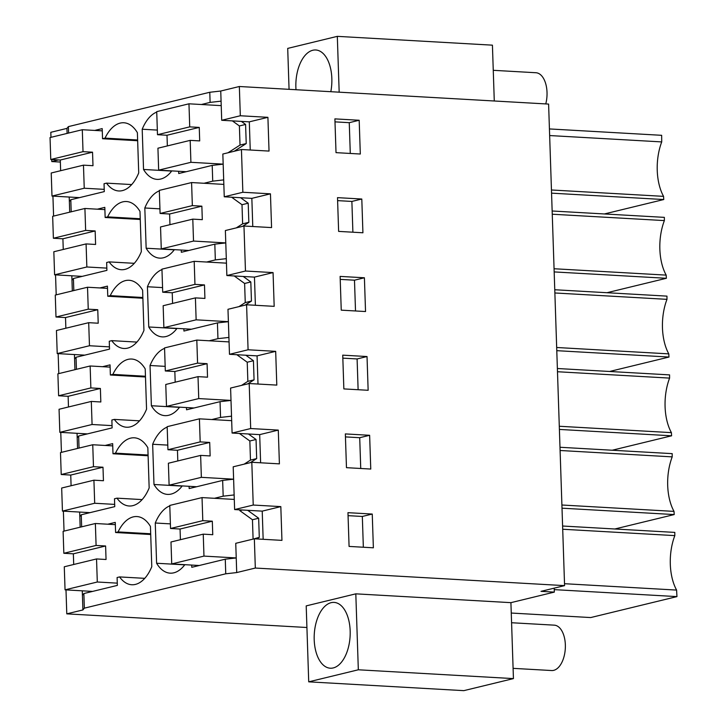 <?xml version="1.0" encoding="UTF-8"?>
<svg xmlns="http://www.w3.org/2000/svg" width="727" height="727" viewBox="0 0 727 727"><rect width="100%" height="100%" fill="white"/><g stroke="black" fill="none" stroke-linecap="round" stroke-linejoin="round"><path stroke-width="1.09" d="M306.912 627.501L66.784 613.852L82.905 609.935L84.35 608.163L225.752 573.803L236.711 572.567L255.322 568.051L564.579 585.626L541.006 591.351L554.328 592.105L510.917 602.656L513.435 678.6L463.826 690.65L308.721 681.835L358.329 669.785L513.435 678.6M308.721 681.835L306.203 605.891L355.812 593.841L510.917 602.656M289.064 89.33L287.71 48.4L337.319 36.35L492.424 45.165L494.278 100.989M554.328 592.105L554.201 588.143M564.579 585.626L548.603 104.079L239.347 86.504L220.744 91.029L209.785 92.265L68.383 126.616L68.592 133.05M255.322 568.051L254.35 538.798L281.949 540.37L280.822 506.61L253.232 505.047L252.705 489.289L251.815 462.29L279.404 463.862L278.287 430.102L250.688 428.539L249.197 383.538L276.796 385.101L275.678 351.35L248.08 349.778L246.589 304.777L274.179 306.349L273.061 272.589L245.462 271.026L243.972 226.015L271.571 227.587L270.453 193.836L242.854 192.264L241.437 149.508L269.035 151.08L267.909 117.329L249.306 121.845L221.708 120.282L220.744 91.029M267.909 117.329L240.319 115.757L239.347 86.504M372.251 514.053L373.369 547.804L349.078 546.422L347.96 512.671L372.251 514.053L362.328 516.461L348.06 515.652M364.409 277.778L365.536 311.538L341.245 310.156L340.118 276.405L364.409 277.778L354.485 280.195L340.218 279.386M367.026 356.539L342.735 355.158L343.853 388.909L368.144 390.29L367.026 356.539L357.102 358.947L342.835 358.138M346.47 467.67L370.761 469.051L369.634 435.3L345.343 433.919L346.47 467.67M361.801 199.025L337.51 197.644L338.628 231.395L362.918 232.776L361.801 199.025L351.877 201.434L337.61 200.625M336.019 152.643L360.31 154.024L359.183 120.264L334.893 118.883L336.019 152.643M254.35 538.798L235.748 543.314L236.711 572.567M225.752 573.803L225.27 559.181L236.23 557.945L203.969 556.1L203.242 534.154L170.99 541.988L171.726 563.934L203.969 556.1M178.642 171.281L178.715 173.535L212.202 165.392L212.729 181.15L203.996 183.268M171.781 170.89A41.194 22.437 93.3 0 1 157.077 179.369A41.194 22.437 93.3 0 1 143.537 169.464L142.201 129.233A41.194 22.437 93.3 0 1 156.732 112.085M209.785 92.265L210.112 102.389L201.388 104.506M137.621 139.984L105.024 138.13L102.543 138.73L102.207 128.606L94.71 130.424M105.024 138.13A41.194 22.437 93.3 0 1 123.844 122.763A41.194 22.437 93.3 0 1 137.385 132.668L138.721 172.908A41.194 22.437 93.3 0 1 118.701 190.965A41.194 22.437 93.3 0 1 106.515 183.131L104.034 183.731L104.297 191.61L70.801 199.743L69.365 201.524L69.21 197.035M71.21 211.802L70.801 199.743M140.238 218.736L107.632 216.882L105.151 217.491L104.815 207.359L97.327 209.185M107.632 216.882A41.194 22.437 93.3 0 1 126.453 201.524A41.194 22.437 93.3 0 1 139.993 211.43L141.329 251.66A41.194 22.437 93.3 0 1 121.318 269.717A41.194 22.437 93.3 0 1 109.123 261.893L106.651 262.492L106.905 270.371L73.418 278.505L71.973 280.277L71.828 275.797M73.818 290.564L73.418 278.505M142.846 297.497L110.25 295.644L107.769 296.243L107.432 286.12L99.935 287.937M110.25 295.644A41.194 22.437 93.3 0 1 129.07 280.277A41.194 22.437 93.3 0 1 142.61 290.182L143.937 330.421A41.194 22.437 93.3 0 1 123.926 348.478A41.194 22.437 93.3 0 1 111.74 340.645L109.259 341.254L109.523 349.124L76.026 357.257L74.59 359.038L74.436 354.549M76.435 369.325L76.026 357.257M145.464 376.25L112.858 374.396L110.377 375.005L110.041 364.872L102.552 366.699M112.858 374.396A41.194 22.437 93.3 0 1 131.678 359.038A41.194 22.437 93.3 0 1 145.218 368.943L146.554 409.174A41.194 22.437 93.3 0 1 126.543 427.231A41.194 22.437 93.3 0 1 114.348 419.406L111.867 420.006L112.131 427.885L78.643 436.018L77.198 437.799L77.053 433.31M79.043 448.077L78.643 436.018M148.072 455.011L115.475 453.157L112.994 453.757L112.658 443.634L105.161 445.451M115.475 453.157A41.194 22.437 93.3 0 1 134.295 437.799A41.194 22.437 93.3 0 1 147.835 447.696L149.162 487.935A41.194 22.437 93.3 0 1 129.152 505.992A41.194 22.437 93.3 0 1 116.965 498.159L114.484 498.767L114.748 506.637L81.251 514.78L79.816 516.552L79.661 512.072M81.66 526.839L81.251 514.78M150.689 533.763L118.083 531.919L115.602 532.518L115.266 522.395L107.778 524.212M118.083 531.919A41.194 22.437 93.3 0 1 136.903 516.552A41.194 22.437 93.3 0 1 150.444 526.457L151.779 566.697A41.194 22.437 93.3 0 1 131.769 584.744A41.194 22.437 93.3 0 1 119.573 576.92L117.092 577.52L117.356 585.399L83.869 593.532L82.424 595.313L82.278 590.824M84.35 608.163L83.869 593.532M191.701 565.07L191.783 567.314L225.27 559.181M184.849 564.679A41.194 22.437 93.3 0 1 170.145 573.158A41.194 22.437 93.3 0 1 156.605 563.252L155.269 523.013A41.194 22.437 93.3 0 1 164.302 509.345A41.194 22.437 93.3 0 1 169.8 505.874M189.093 486.308L189.165 488.562L222.653 480.42L223.18 496.177L214.447 498.295M182.232 485.918A41.194 22.437 93.3 0 1 167.528 494.396A41.194 22.437 93.3 0 1 153.988 484.491L152.652 444.261A41.194 22.437 93.3 0 1 161.694 430.584A41.194 22.437 93.3 0 1 167.183 427.112M186.485 407.556L186.557 409.801L220.045 401.667L220.563 417.416L211.839 419.543M179.624 407.165A41.194 22.437 93.3 0 1 164.92 415.644A41.194 22.437 93.3 0 1 151.38 405.739L150.044 365.499A41.194 22.437 93.3 0 1 159.077 351.832A41.194 22.437 93.3 0 1 164.575 348.36M183.867 328.795L183.94 331.049L217.428 322.906L217.955 338.664L209.222 340.781M177.006 328.404A41.194 22.437 93.3 0 1 162.303 336.883A41.194 22.437 93.3 0 1 148.762 326.977L147.427 286.747A41.194 22.437 93.3 0 1 156.469 273.07A41.194 22.437 93.3 0 1 161.957 269.599M181.259 250.033L181.332 252.287L214.819 244.154L215.337 259.902L206.613 262.029M174.398 249.652A41.194 22.437 93.3 0 1 159.695 258.13A41.194 22.437 93.3 0 1 146.154 248.225L144.818 207.986A41.194 22.437 93.3 0 1 153.851 194.318A41.194 22.437 93.3 0 1 159.349 190.847M82.905 609.935L82.424 595.313M66.784 613.852L65.993 589.897M64.04 531.119L63.376 511.145M61.431 452.358L60.768 432.383M58.814 373.596L58.151 353.631M56.206 294.844L55.543 274.87M53.589 216.083L52.926 196.117M51.717 159.549L51.781 161.567L60.359 162.048M50.981 137.33L50.808 132.314L66.939 128.388L68.383 126.616M355.812 593.841L358.329 669.785M314.2 639.678A32.96 17.948 93.3 0 1 334.057 602.401A32.96 17.948 93.3 0 1 350.169 630.936A32.96 17.948 93.3 0 1 330.312 668.213A32.96 17.948 93.3 0 1 314.2 639.678M554.247 589.633L676.955 596.603L590.706 617.559L511.263 613.043M676.955 596.603L676.592 590.079L564.515 583.708M562.707 529.247L674.82 535.617A43.184 23.518 93.3 0 0 676.592 590.079M562.598 526.021L674.801 532.4L674.82 535.617M251.815 462.29L233.203 466.807L234.621 509.563L262.22 511.136L280.822 506.61M253.232 505.047L234.621 509.563M263.156 539.298L262.22 511.136M363.346 547.24L362.328 516.461M170.391 523.876L155.269 523.013M156.605 563.252L184.713 564.852M119.573 576.92L144.764 578.347M80.161 527.193L79.816 516.552M222.653 480.42L233.612 479.184L201.361 477.339L200.634 455.402L168.382 463.235L169.109 485.173L201.361 477.339M223.18 496.177L234.139 494.942M252.469 539.252L259.294 537.353L258.658 518.233L247.689 510.309M259.294 537.353L256.813 538.934M253.087 538.852L252.451 519.741L239.801 510.599L242.264 510M239.783 509.854L239.801 510.599M115.602 532.518L150.716 534.509M252.451 519.741L258.658 518.233M240.319 115.757L221.708 120.282M210.112 102.389L221.072 101.153M227.987 152.779L240.028 145.073L239.392 125.953L245.59 124.453L241.373 121.4M239.392 125.953L232.376 120.882M51.781 161.567L58.487 159.931M67.102 133.414L66.939 128.388M337.319 36.35L339.173 92.175M296.007 89.73A32.96 17.948 93.3 0 1 295.871 87.249A32.96 17.948 93.3 0 1 315.727 49.981A32.96 17.948 93.3 0 1 331.839 78.507A32.96 17.948 93.3 0 1 330.821 91.702M250.242 150.016L249.306 121.845M241.437 149.508L222.835 154.033L224.252 196.79L251.842 198.353L270.453 193.836M242.854 192.264L224.252 196.79M359.183 120.264L349.26 122.681L334.993 121.863M350.287 153.452L349.26 122.681M240.028 145.073L246.226 143.564L245.59 124.453M246.226 143.564L234.185 151.271M159.94 208.849L144.818 207.986M69.71 212.166L69.365 201.524M106.515 183.131L131.696 184.567M102.543 138.73L137.648 140.729M157.332 130.088L142.201 129.233M143.537 169.464L171.654 171.063M212.202 165.392L223.162 164.157M212.729 181.15L223.689 179.905M551.557 193.155L663.76 199.534L604.373 213.956M663.76 199.534L663.56 196.354L551.448 189.983M549.648 135.549L661.724 141.91A43.184 23.518 93.3 0 0 663.56 196.354M549.43 128.933L661.652 135.313L661.724 141.91M559.99 447.269L672.193 453.639L672.202 456.865L560.09 450.495M614.824 528.992L674.211 514.562L674.011 511.381A43.184 23.518 93.3 0 1 672.202 456.865M561.898 505.011L674.011 511.381M674.211 514.562L562.007 508.182M167.783 445.115L152.652 444.261M153.988 484.491L182.104 486.09M116.965 498.159L142.147 499.594M249.197 383.538L230.595 388.054L232.086 433.056L259.684 434.628L278.287 430.102M250.688 428.539L232.086 433.056M260.62 462.79L259.684 434.628M369.634 435.3L359.711 437.709L345.443 436.9M360.737 468.479L359.711 437.709M77.553 448.441L77.198 437.799M239.456 433.474L249.843 440.989L250.479 460.1L244.145 464.153M112.994 453.757L148.099 455.756M250.479 460.1L256.676 458.592L256.04 439.481L248.452 433.992M256.676 458.592L250.352 462.645M220.045 401.667L231.004 400.432M220.563 417.416L231.522 416.18M249.843 440.989L256.04 439.481M557.373 368.507L669.576 374.887L669.594 378.104L557.482 371.733M612.207 450.231L671.603 435.8L671.403 432.629A43.184 23.518 93.3 0 1 669.594 378.104M559.29 426.258L671.403 432.629M671.603 435.8L559.399 429.43M165.165 366.363L150.044 365.499M151.38 405.739L179.487 407.338M114.348 419.406L139.539 420.833M246.589 304.777L227.978 309.293L229.478 354.303L257.067 355.866L275.678 351.35M248.08 349.778L229.478 354.303M258.003 384.038L257.067 355.866M358.12 389.727L357.102 358.947M74.936 369.679L74.59 359.038M236.848 354.721L247.225 362.228L247.862 381.339L241.537 385.392M110.377 375.005L145.491 376.995M247.862 381.339L254.068 379.839L253.432 360.719L245.835 355.23M254.068 379.839L247.734 383.892M217.428 322.906L228.387 321.67L196.136 319.825L195.409 297.888L163.157 305.722L163.884 327.659L196.136 319.825M217.955 338.664L228.914 337.428M247.225 362.228L253.432 360.719M554.765 289.746L666.968 296.125L666.977 299.342L554.865 292.972M609.599 371.479L668.985 357.048L668.785 353.867A43.184 23.518 93.3 0 1 666.977 299.342M556.673 347.497L668.785 353.867M668.985 357.048L556.782 350.668M162.557 287.601L147.427 286.747M148.762 326.977L176.879 328.577M111.74 340.645L136.921 342.081M243.972 226.015L225.37 230.541L226.86 275.542L254.459 277.114L273.061 272.589M245.462 271.026L226.86 275.542M255.395 305.276L254.459 277.114M355.512 310.965L354.485 280.195M72.327 290.927L71.973 280.277M234.23 275.96L244.617 283.466L245.253 302.586L238.919 306.64M107.769 296.243L142.874 298.243M245.253 302.586L251.451 301.078L250.815 281.967L243.227 276.469M251.451 301.078L245.126 305.131M214.819 244.154L225.779 242.918L193.518 241.064L192.791 219.127L160.54 226.96L161.276 248.898L193.518 241.064M215.337 259.902L226.297 258.667M244.617 283.466L250.815 281.967M552.147 210.994L664.351 217.364L664.369 220.59L552.256 214.22M606.981 292.717L666.377 278.287L666.177 275.115A43.184 23.518 93.3 0 1 664.369 220.59M554.065 268.745L666.177 275.115M666.377 278.287L554.174 271.916M146.154 248.225L174.262 249.824M109.123 261.893L134.313 263.319M252.778 226.515L251.842 198.353M352.895 232.204L351.877 201.434M231.622 197.208L242 204.714L242.636 223.825L236.311 227.878M105.151 217.491L140.266 219.481M242.636 223.825L248.843 222.326L248.207 203.206L240.61 197.717M248.843 222.326L242.509 226.379M242 204.714L248.207 203.206M511.581 622.739L554.238 625.156A22.728 12.377 93.3 0 1 565.052 641.114A22.728 12.377 93.3 0 1 559.545 666.15A22.728 12.377 93.3 0 1 551.657 670.539L513.098 668.349M493.26 70.31L535.908 72.736A22.728 12.377 93.3 0 1 545.768 103.916M202.033 497.595L169.782 505.429L170.545 528.493L202.797 520.659L202.033 497.595L234.285 499.422M170.545 528.493L180.06 529.029L180.414 539.707M171.726 563.934L199.271 565.497M202.797 520.659L212.311 521.195L180.06 529.029M203.242 534.154L212.757 534.699L212.311 521.195M65.048 589.842L97.3 582.009L96.537 558.945L64.285 566.778L65.048 589.842L92.602 591.414M96.091 545.45L95.364 523.504L63.113 531.337L63.84 553.283L96.091 545.45L105.606 545.986L106.051 559.49L96.537 558.945M63.84 553.283L73.354 553.82L73.709 564.488M97.3 582.009L117.283 583.145M95.364 523.504L115.339 524.64M73.354 553.82L105.606 545.986M199.416 418.834L167.174 426.667L167.937 449.731L200.179 441.898L199.416 418.834L231.677 420.669M167.937 449.731L177.452 450.277L177.806 460.945M169.109 485.173L196.663 486.736M200.179 441.898L209.703 442.443L177.452 450.277M200.634 455.402L210.148 455.938L209.703 442.443M62.44 511.09L94.692 503.257L93.919 480.193L61.677 488.026L62.44 511.09L89.984 512.653M93.474 466.689L92.747 444.751L60.495 452.585L61.222 474.522L93.474 466.689L102.989 467.225L103.443 480.729L93.919 480.193M61.222 474.522L70.737 475.067L71.092 485.736M94.692 503.257L114.675 504.393M92.747 444.751L112.73 445.887M70.737 475.067L102.989 467.225M165.765 384.474L166.501 406.42L198.744 398.578L198.017 376.641L165.765 384.474M196.808 340.072L164.556 347.915L165.32 370.979L197.571 363.137L196.808 340.072L229.06 341.908M165.32 370.979L174.834 371.515L175.189 382.184M166.501 406.42L194.045 407.983M198.744 398.578L231.004 400.413M197.571 363.137L207.086 363.682L174.834 371.515M198.017 376.641L207.531 377.186L207.086 363.682M59.823 432.329L92.075 424.495L91.311 401.431L59.06 409.265L59.823 432.329L87.376 433.901M90.866 387.927L90.139 365.99L57.887 373.823L58.614 395.77L90.866 387.927L100.381 388.472L100.826 401.976L91.311 401.431M58.614 395.77L68.129 396.306L68.483 406.975M92.075 424.495L112.058 425.631M90.139 365.99L110.113 367.126M68.129 396.306L100.381 388.472M194.191 261.32L161.948 269.154L162.712 292.218L194.954 284.384L194.191 261.32L226.451 263.156M162.712 292.218L172.226 292.763L172.581 303.432M163.884 327.659L191.437 329.222M194.954 284.384L204.478 284.92L172.226 292.763M195.409 297.888L204.923 298.424L204.478 284.92M57.215 353.576L89.466 345.743L88.694 322.679L56.452 330.512L57.215 353.576L84.759 355.139M88.249 309.175L87.522 287.238L55.27 295.071L55.997 317.008L88.249 309.175L97.763 309.711L98.218 323.215L88.694 322.679M55.997 317.008L65.512 317.554L65.866 328.222M89.466 345.743L109.45 346.879M87.522 287.238L107.505 288.374M65.512 317.554L97.763 309.711M191.583 182.559L159.331 190.392L160.094 213.465L192.346 205.623L191.583 182.559L223.834 184.394M160.094 213.465L169.609 214.002L169.964 224.67M161.276 248.898L188.82 250.47M192.346 205.623L201.861 206.168L169.609 214.002M192.791 219.127L202.306 219.672L201.861 206.168M54.598 274.815L86.849 266.982L86.086 243.918L53.834 251.751L54.598 274.815L82.151 276.378M85.641 230.414L84.914 208.476L52.662 216.31L53.389 238.247L85.641 230.414L95.155 230.959L95.6 244.463L86.086 243.918M53.389 238.247L62.904 238.792L63.258 249.461M86.849 266.982L106.833 268.118M84.914 208.476L104.888 209.612M62.904 238.792L95.155 230.959M157.932 148.208L158.659 170.145L190.91 162.312L190.183 140.375L157.932 148.208M188.965 103.807L156.723 111.64L157.486 134.704L189.729 126.871L188.965 103.807L221.226 105.633M157.486 134.704L167.001 135.249L167.355 145.918M158.659 170.145L186.212 171.708M190.91 162.312L223.162 164.138M189.729 126.871L199.253 127.407L167.001 135.249M190.183 140.375L199.698 140.911L199.253 127.407M51.99 196.063L84.241 188.229L83.469 165.156L51.226 172.999L51.99 196.063L79.534 197.626M83.023 151.661L82.296 129.724L50.045 137.557L50.772 159.495L83.023 151.661L92.538 152.197L92.992 165.701L83.469 165.156M50.772 159.495L60.286 160.031L60.641 170.709M84.241 188.229L104.225 189.356M82.296 129.724L102.28 130.851M60.286 160.031L92.538 152.197"/></g></svg>
